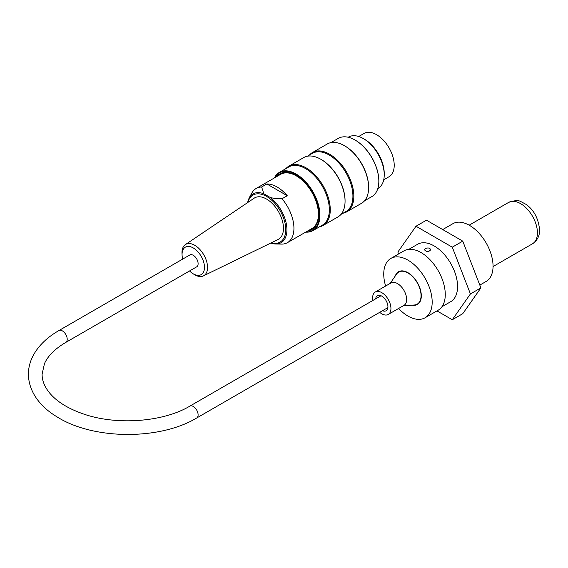 <?xml version="1.0" encoding="UTF-8"?>
<svg xmlns="http://www.w3.org/2000/svg" width="568" height="568" viewBox="0 0 568 568"><rect width="100%" height="100%" fill="white"/><g stroke="black" fill="none" stroke-linecap="round" stroke-linejoin="round"><path stroke-width="0.85" d="M398.587 308.481A34.25 19.773 -120 0 0 425.084 317.768A34.25 19.773 -120 0 0 432.177 302.091A34.25 19.773 -120 0 0 417.231 267.62A34.25 19.773 -120 0 0 390.834 258.447A34.25 19.773 -120 0 0 385.629 286.038M412.148 305.165A18.886 10.906 -120 0 0 417.402 304.462A18.886 10.906 -120 0 0 421.314 295.814A18.886 10.906 -120 0 0 413.071 276.808A18.886 10.906 -120 0 0 398.523 271.752A18.886 10.906 -120 0 0 395.278 275.956M425.084 317.768L438.176 310.206A34.25 19.773 -120 0 0 445.269 294.529A34.25 19.773 -120 0 0 430.324 260.059A34.25 19.773 -120 0 0 403.926 250.886L390.834 258.447M377.819 188.555L378.089 188.399A29.621 17.104 -120 0 0 382.633 164.656A29.621 17.104 -120 0 0 363.279 138.556A29.621 17.104 -120 0 0 348.468 137.087L348.198 137.25M363.655 138.777A27.917 16.117 60 0 1 364.5 139.245A27.917 16.117 60 0 1 384.224 174.397M285.931 168.597A34.25 19.773 60 0 1 288.927 166.126A34.25 19.773 60 0 1 306.046 167.823A34.25 19.773 60 0 1 328.425 198.005A34.25 19.773 60 0 1 323.171 225.446A34.25 19.773 60 0 1 319.536 226.802M323.171 225.446L337.967 216.905A34.25 19.773 -120 0 0 345.06 201.228A34.25 19.773 -120 0 0 320.842 159.281A34.25 19.773 -120 0 0 303.717 157.584L288.927 166.126M321.069 159.416A33.604 19.397 60 0 1 321.303 159.544L320.842 159.281L321.303 159.544A33.604 19.397 60 0 1 345.06 200.696A33.604 19.397 60 0 1 345.06 200.958M309.496 154.993A34.25 19.773 60 0 1 312.485 152.522A34.25 19.773 60 0 1 329.61 154.219A34.25 19.773 60 0 1 351.99 184.394A34.25 19.773 60 0 1 346.736 211.843A34.25 19.773 60 0 1 343.1 213.192M346.736 211.843L361.532 203.301A34.25 19.773 -120 0 0 368.625 187.625A34.25 19.773 -120 0 0 344.407 145.678A34.25 19.773 -120 0 0 327.282 143.981L312.485 152.522M344.634 145.813A33.604 19.397 60 0 1 344.861 145.941L344.407 145.678L344.861 145.941A33.604 19.397 60 0 1 368.625 187.092A33.604 19.397 60 0 1 368.625 187.355M355.206 140.118A33.228 19.184 60 0 1 355.334 140.197L355.334 140.197A33.228 19.184 60 0 1 378.835 180.894A33.228 19.184 60 0 1 378.835 181.043M305.946 231.971A33.228 19.184 -120 0 0 312.521 192.048A33.228 19.184 -120 0 0 274.663 177.777M276.623 176.648A32.12 18.545 60 0 1 295.907 175.413A32.12 18.545 60 0 1 318.62 214.754A32.12 18.545 60 0 1 307.913 230.835M274.394 177.933A33.604 19.397 60 0 1 279.364 172.388A33.604 19.397 60 0 1 296.162 174.056A33.604 19.397 60 0 1 318.115 203.663A33.604 19.397 60 0 1 312.968 230.594A33.604 19.397 60 0 1 305.683 232.127M279.364 172.388L288.792 166.949A33.604 19.397 60 0 1 305.591 168.611A33.604 19.397 60 0 1 327.544 198.225A33.604 19.397 60 0 1 322.39 225.148L312.968 230.594M364.521 200.823L371.877 196.578A33.604 19.397 -120 0 0 378.835 181.199A33.604 19.397 -120 0 0 355.078 140.047A33.604 19.397 -120 0 0 338.272 138.379L330.917 142.625M307.359 156.228L312.35 153.346A33.604 19.397 60 0 1 329.156 155.007A33.604 19.397 60 0 1 351.109 184.621A33.604 19.397 60 0 1 345.955 211.544L340.956 214.427M278.561 175.526A31.567 18.226 60 0 1 296.098 175.533M318.613 214.526A31.567 18.226 60 0 1 309.851 229.72M189.542 270.957A15.861 9.159 -120 0 0 192.587 273.428A15.861 9.159 -120 0 0 204.48 267.635A15.861 9.159 -120 0 0 193.042 247.818A15.861 9.159 -120 0 0 182.079 255.217A15.861 9.159 -120 0 0 182.285 257.162A15.861 9.159 -120 0 0 182.69 259.093M182.079 255.217L181.994 253.569A18.077 10.437 60 0 1 185.353 244.609A18.077 10.437 60 0 1 194.753 245.284A18.077 10.437 60 0 1 206.66 261.543A18.077 10.437 60 0 1 203.415 275.899A18.077 10.437 60 0 1 193.979 274.33L192.587 273.428M203.415 275.899L278.029 239.519A23.884 13.788 -120 0 0 282.31 220.554A23.884 13.788 -120 0 0 266.577 199.07A23.884 13.788 -120 0 0 254.166 198.182L185.353 244.609M266.861 183.968L287.245 195.733A31.29 18.062 -120 0 0 266.861 183.968L261.628 186.993L263.843 193.794L270.219 197.479C273.073 198.303 277.006 198.736 282.005 198.757A31.29 18.062 60 0 1 287.458 242.642A31.29 18.062 60 0 1 282.005 244.105L275.672 243.991A28.13 16.245 60 0 1 270.801 243.04M282.005 198.757L287.245 195.733M247.463 202.705L249.118 197.983L251.887 192.95A31.29 18.062 60 0 1 256.175 188.455A31.29 18.062 60 0 1 261.628 186.993M287.458 242.642L311.938 228.513A31.29 18.062 -120 0 0 311.938 192.382A31.29 18.062 -120 0 0 280.656 174.319L256.175 188.455M358.735 136.505L364.045 133.437A24.992 14.427 60 0 1 389.037 147.872A24.992 14.427 60 0 1 389.037 176.733L383.727 179.8M58.937 330.548L189.847 254.968A6.851 3.955 60 0 1 193.269 255.302A6.851 3.955 60 0 1 197.742 261.337A6.851 3.955 60 0 1 196.698 266.832L65.789 342.412C55.018 348.795 47.911 355.873 44.467 363.648L42.103 374.12C42.004 380.276 44.41 386.446 49.309 392.623C56.424 401.356 67.635 408.413 82.949 413.795C116.071 425.631 163.293 422.102 189.847 406.127A6.851 3.955 -120 0 1 193.269 406.461A6.851 3.955 -120 0 1 197.742 412.503A6.851 3.955 -120 0 1 196.698 417.991C159.459 440.441 92.804 439.852 56.736 416.678C41.62 407.654 28.599 392.893 28.4 374.042C28.471 367.503 30.125 361.22 33.377 355.185C38.723 345.493 47.243 337.278 58.937 330.548A6.851 3.955 60 0 1 62.359 330.881A6.851 3.955 60 0 1 66.839 336.923A6.851 3.955 60 0 1 65.789 342.412M372.856 300.465A12.957 7.483 60 0 1 375.299 292.002L391.011 282.928A12.957 7.483 60 0 1 402.492 288.182A12.957 7.483 60 0 1 406.035 302.914A12.957 7.483 60 0 1 403.969 305.378L388.256 314.445A12.957 7.483 60 0 1 379.701 312.329M375.299 292.002A12.957 7.483 60 0 1 386.787 297.249A12.957 7.483 60 0 1 390.322 311.981A12.957 7.483 60 0 1 388.256 314.445M390.138 283.432L396.585 274.067A18.517 10.685 60 0 1 398.708 272.072A18.517 10.685 60 0 1 415.116 279.57A18.517 10.685 60 0 1 420.164 300.621A18.517 10.685 60 0 1 417.217 304.136A18.517 10.685 60 0 1 414.434 304.981L403.095 305.882M375.675 298.839A8.705 5.027 60 0 1 377.429 295.687A8.705 5.027 60 0 1 385.139 299.208A8.705 5.027 60 0 1 387.518 309.106A8.705 5.027 60 0 1 386.133 310.76A8.705 5.027 60 0 1 382.52 310.703M425.375 248.55C428.137 247.506 429.926 247.918 430.743 249.771C428.648 252.114 426.547 252.114 424.452 249.771L425.375 248.55M442.713 229.564L452.824 223.721A33.327 19.241 60 0 1 486.151 242.962A33.327 19.241 60 0 1 486.151 281.444L479.811 285.101M408.811 249.352L417.572 244.29A33.136 19.134 60 0 1 443.111 253.172A33.136 19.134 60 0 1 457.574 286.52A33.136 19.134 60 0 1 450.715 301.686L441.947 306.748M462.757 241.137L452.284 247.186L416.003 226.241L426.476 220.192L462.757 241.137L480.897 287.891L462.757 313.692L452.284 319.741L470.425 293.933L480.897 287.891M436.977 310.902L452.284 319.741M416.003 226.241L397.863 252.043L398.608 253.96M470.425 293.933L452.284 247.186M532.486 243.793C537.371 240.42 539.749 235.77 539.6 229.834C538.4 218.297 533.828 209.777 525.883 204.274L521.332 201.839C518.911 200.106 514.665 200.305 508.601 202.421A23.884 13.788 60 0 1 527.005 208.825A23.884 13.788 60 0 1 537.434 232.859A23.884 13.788 60 0 1 532.486 243.793L493.052 266.555M271.341 242.777A27.129 15.663 -120 0 0 285.761 229.649A27.129 15.663 -120 0 0 263.509 194.938A27.129 15.663 -120 0 0 247.996 202.343M270.219 197.479A28.13 16.245 60 0 1 286.719 226.376A28.13 16.245 60 0 1 275.672 243.991L270.766 243.061M249.118 197.983A28.13 16.245 60 0 1 263.843 193.794M508.601 202.421L469.168 225.191M368.625 187.092L368.625 187.625M345.06 200.696L345.06 201.228M381.036 295.743L189.847 406.127M387.887 307.607L196.698 417.991M417.217 304.136L419.077 303.063M398.708 272.072L400.568 271"/></g></svg>
